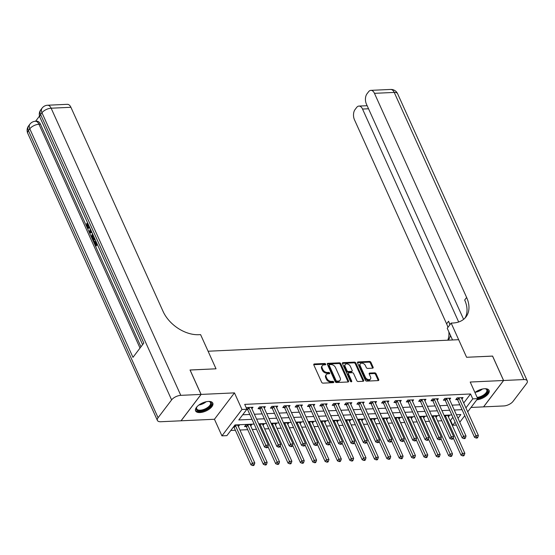 <?xml version="1.0" encoding="UTF-8"?>
<svg xmlns="http://www.w3.org/2000/svg" width="555" height="555" viewBox="0 0 555 555"><rect width="100%" height="100%" fill="white"/><g stroke="black" fill="none" stroke-linecap="round" stroke-linejoin="round"><path stroke-width="0.83" d="M325.66 364.129A0.832 0.562 37.2 0 0 324.675 363.49L314.366 363.962A1.186 0.798 37.2 0 0 313.852 364.205A1.186 0.798 37.2 0 0 313.832 364.968L321.623 382.222A1.186 0.798 37.2 0 0 323.024 383.137L333.333 382.666A0.832 0.562 37.2 0 0 332.729 381.32L331.397 381.382A3.802 2.56 37.2 0 1 326.902 378.454L326.257 377.018A3.802 2.56 37.2 0 1 326.333 374.576A3.802 2.56 37.2 0 1 327.977 373.806L329.309 373.751A0.832 0.562 37.2 0 0 328.706 372.405L327.367 372.467A3.802 2.56 37.2 0 1 322.878 369.54L322.226 368.104A3.802 2.56 37.2 0 1 322.309 365.662A3.802 2.56 37.2 0 1 323.947 364.892L325.286 364.829A0.832 0.562 37.2 0 0 325.66 364.129M325.119 364.843A0.832 0.562 37.2 0 0 324.134 364.205L313.825 364.677A1.186 0.798 37.2 0 0 313.748 364.684M333.166 382.673A0.832 0.562 37.2 0 0 332.188 382.034L330.856 382.097L331.397 381.382M329.143 373.758A0.832 0.562 37.2 0 0 328.165 373.12L326.826 373.182L327.367 372.467M476.814 399.808A9.435 4.385 155.7 0 0 485.951 396.103A9.435 4.385 155.7 0 0 489.059 390.401A9.435 4.385 155.7 0 0 484.681 388.729A9.435 4.385 155.7 0 0 474.934 392.503M208.409 401.438A9.435 4.385 155.7 0 0 198.954 404.997A9.435 4.385 155.7 0 0 195.589 410.887A9.435 4.385 155.7 0 0 199.966 412.566A9.435 4.385 155.7 0 0 209.429 409.007A9.435 4.385 155.7 0 0 212.794 403.117A9.435 4.385 155.7 0 0 208.409 401.438M372.578 368.187A1.186 0.798 37.2 0 0 373.092 367.944A1.186 0.798 37.2 0 0 373.113 367.181L370.927 362.339A1.186 0.798 37.2 0 0 369.526 361.423L358.079 361.95A1.186 0.798 37.2 0 0 357.566 362.193A1.186 0.798 37.2 0 0 357.538 362.956L365.329 380.21A1.186 0.798 37.2 0 0 366.737 381.125L378.184 380.598A1.186 0.798 37.2 0 0 378.697 380.355A1.186 0.798 37.2 0 0 378.718 379.599L376.082 373.751A1.186 0.798 37.2 0 0 374.674 372.835L369.776 373.057A1.186 0.798 37.2 0 0 369.262 373.3A1.186 0.798 37.2 0 0 369.241 374.063L370.546 376.963A3.177 2.137 37.2 0 1 370.483 379.003A3.177 2.137 37.2 0 1 367.882 379.447A3.177 2.137 37.2 0 1 365.356 377.199L360.23 365.842A3.177 2.137 37.2 0 1 360.292 363.802A3.177 2.137 37.2 0 1 362.901 363.358A3.177 2.137 37.2 0 1 365.419 365.599L366.272 367.493A1.186 0.798 37.2 0 0 367.681 368.409L372.578 368.187M463.716 402.992L470.557 393.981L472.763 398.865L477.702 398.636L467.698 411.817M492.562 356.116L466.595 357.274L492.542 356.081L503.565 380.494L470.21 382.034L477.702 398.636M452.526 339.972L447.24 328.262L451.16 323.093L466.595 357.274L458.659 339.695L208.083 351.225L216.027 368.804L200.591 334.623L198.808 334.7A30.254 20.362 -142.8 0 1 163.073 311.424L70.908 107.295L51.143 108.204L180.791 395.347L201.056 394.418L181.034 420.794L160.77 421.731A7.264 3.372 155.7 0 1 157.398 420.44L27.75 133.297A7.264 3.372 -24.3 0 1 28.437 130.585L158.085 417.728A7.264 3.372 155.7 0 0 157.398 420.44M190.046 370.039L216.027 368.804L190.025 369.998L201.056 394.418M190.081 369.998L201.104 394.418L181.083 420.794L214.445 419.261L221.938 435.862L241.959 409.486L247.322 409.243M214.445 419.261L234.46 392.878L201.104 394.418M234.46 392.878L241.959 409.486M470.557 393.981L244.7 404.373L246.899 409.257L238.789 419.948L252.012 419.344M340.756 363.726A1.186 0.798 37.2 0 0 339.355 362.817L327.901 363.345A1.186 0.798 37.2 0 0 327.388 363.581A1.186 0.798 37.2 0 0 327.367 364.344L335.158 381.604A1.186 0.798 37.2 0 0 336.559 382.513L348.006 381.986A1.186 0.798 37.2 0 0 348.519 381.75A1.186 0.798 37.2 0 0 348.547 380.987L340.756 363.726L340.215 364.441A1.186 0.798 37.2 0 0 338.814 363.525L327.36 364.052A1.186 0.798 37.2 0 0 327.284 364.059M342.99 362.644L354.437 362.124A1.186 0.798 37.2 0 1 355.838 363.032L363.636 380.293A1.186 0.798 37.2 0 1 363.608 381.056A1.186 0.798 37.2 0 1 363.095 381.292L358.197 381.521A1.186 0.798 37.2 0 1 356.796 380.605L353.632 373.605A1.186 0.798 37.2 0 0 352.231 372.689L348.977 372.842A1.186 0.798 37.2 0 0 348.464 373.085A1.186 0.798 37.2 0 0 348.443 373.848L351.731 381.132A0.832 0.562 37.2 0 1 350.372 381.195L342.456 363.65A1.186 0.798 37.2 0 1 342.477 362.887A1.186 0.798 37.2 0 1 342.99 362.644L342.449 363.358L353.896 362.831L354.437 362.124M471.015 407.453L483.551 406.877L503.565 380.494M242.708 414.786L249.805 414.46M254.391 414.245L262.161 413.891M266.747 413.676L274.517 413.322M279.103 413.107L286.873 412.754M291.458 412.538L299.228 412.185M303.814 411.976L311.584 411.616M316.17 411.408L323.94 411.047M328.525 410.839L336.295 410.478M340.881 410.27L348.651 409.909M353.237 409.701L361.007 409.34M365.592 409.132L373.362 408.771M377.948 408.563L385.718 408.202M390.304 407.994L398.074 407.634M402.652 407.425L410.429 407.065M415.008 406.857L422.785 406.496M427.364 406.288L435.141 405.927M439.72 405.719L447.496 405.358M452.075 405.15L459.852 404.789M248.675 407.46L248.786 407.578A1.207 0.812 37.2 0 1 249.022 407.939L265.866 445.249L264.513 447.032L247.669 409.722A1.207 0.812 37.2 0 0 247.433 409.361L246.496 408.293L247.072 407.53L252.997 407.259L251.894 408.716M264.249 408.147L265.352 406.69L259.428 406.961L258.075 408.744L259.678 408.674M276.605 407.578L277.708 406.121L271.777 406.392L270.431 408.175L272.033 408.105M288.961 407.009L290.064 405.552L284.132 405.83L282.779 407.606L284.389 407.537M301.316 406.44L302.42 404.983L296.488 405.261L295.135 407.037L296.745 406.968M313.672 405.878L314.775 404.415L308.844 404.692L307.491 406.468L309.1 406.399M326.028 405.31L327.131 403.846L321.199 404.123L319.846 405.906L321.456 405.83M338.383 404.741L339.487 403.277L333.555 403.554L332.202 405.337L333.812 405.261M350.739 404.172L351.842 402.708L345.911 402.986L344.558 404.768L346.167 404.692M363.095 403.603L364.198 402.139L358.266 402.417L356.914 404.2L358.523 404.123M375.451 403.034L376.554 401.57L370.622 401.848L369.269 403.631L370.879 403.554M387.806 402.465L388.909 401.001L382.978 401.279L381.625 403.062L383.234 402.986M400.162 401.896L401.265 400.439L395.333 400.71L393.981 402.493L395.59 402.417M412.518 401.327L413.621 399.871L407.689 400.141L406.336 401.924L407.946 401.848M424.873 400.759L425.976 399.302L420.045 399.572L418.692 401.355L420.302 401.279M437.229 400.19L438.332 398.733L432.4 399.003L431.048 400.786L432.657 400.71M449.585 399.621L450.688 398.164L444.756 398.435L443.403 400.217L445.013 400.141M461.94 399.052L463.043 397.595L457.112 397.866L455.759 399.649L457.369 399.572M230.804 430.472L235.362 430.257M239.947 430.049L247.717 429.688M252.303 429.48L256.5 429.286M264.659 428.911L268.856 428.717M277.014 428.342L281.212 428.148M289.37 427.773L293.567 427.579M301.726 427.204L305.923 427.01M314.081 426.635L318.279 426.441M326.437 426.067L330.634 425.872M338.793 425.498L342.99 425.31M351.149 424.929L355.346 424.741M363.504 424.36L367.701 424.173M375.86 423.791L380.057 423.604M388.216 423.229L392.413 423.035M400.571 422.66L404.768 422.466M412.927 422.091L417.124 421.897M425.283 421.522L429.48 421.328M437.638 420.954L441.835 420.759M449.994 420.385L450.535 420.357L452.873 417.277M233.371 427.086L233.801 427.066M238.366 426.538L239.476 425.081L234.723 425.303M250.721 425.969L251.831 424.513L245.9 424.79L244.547 426.566L246.156 426.497M263.077 425.408L264.187 423.944L258.88 424.187M275.433 424.839L276.543 423.375L271.235 423.618M287.788 424.27L288.898 422.806L283.591 423.056M300.144 423.701L301.254 422.237L295.947 422.487M312.5 423.132L313.61 421.668L308.302 421.918M324.855 422.563L325.965 421.099L320.658 421.349M337.211 421.994L338.314 420.53L333.014 420.78M349.567 421.425L350.67 419.969L345.37 420.211M361.922 420.856L363.025 419.4L357.725 419.642M374.278 420.288L375.381 418.831L370.081 419.074M386.634 419.719L387.737 418.262L382.437 418.505M398.989 419.15L400.093 417.693L394.792 417.936M411.345 418.581L412.448 417.124L407.148 417.367M423.701 418.012L424.804 416.555L419.504 416.798M436.057 417.443L437.16 415.986L431.859 416.229M448.412 416.874L449.515 415.417L444.208 415.66M456.397 425.075L452.741 425.241L455.079 422.161M450.535 420.357L452.741 425.241M254.141 424.062L235.001 424.943L226.884 435.633L221.938 435.862M464.764 415.681L459.79 422.237M465.923 407.876L472.763 398.865M256.597 419.129L264.367 418.775M268.953 418.56L276.723 418.206M281.309 417.991L289.079 417.637M293.657 417.422L301.434 417.069M306.013 416.854L313.79 416.5M318.369 416.285L326.146 415.931M330.725 415.723L338.501 415.362M343.08 415.154L350.857 414.793M355.436 414.585L363.213 414.224M367.792 414.016L375.568 413.655M380.147 413.447L387.917 413.087M392.503 412.878L400.273 412.518M404.859 412.31L412.629 411.949M417.214 411.741L424.984 411.38M429.57 411.172L437.34 410.811M441.926 410.603L449.696 410.242M454.281 410.034L462.051 409.673M458.014 418.297L460.858 414.55L456.411 414.752M451.825 414.96L444.055 415.32M439.47 415.529L431.7 415.889M427.121 416.097L419.344 416.458M414.765 416.666L406.988 417.027M402.41 417.235L394.633 417.596M390.054 417.804L382.277 418.165M377.698 418.373L369.921 418.734M365.343 418.942L357.566 419.302M352.987 419.511L345.21 419.871M340.631 420.079L332.861 420.44M328.276 420.648L320.506 421.009M315.92 421.217L308.15 421.578M303.564 421.786L295.794 422.147M291.208 422.355L283.438 422.709M278.853 422.924L271.083 423.278M266.497 423.493L258.727 423.847M322.309 365.662L321.768 366.376A3.802 2.56 37.2 0 0 321.685 368.818L322.226 368.104M326.826 373.182A3.802 2.56 37.2 0 1 322.337 370.254L321.685 368.818M326.333 374.576L325.792 375.291A3.802 2.56 37.2 0 0 325.716 377.733L326.257 377.018M330.856 382.097A3.802 2.56 37.2 0 1 326.361 379.169L325.716 377.733M348.089 381.979A1.186 0.798 37.2 0 0 348.006 381.694L340.215 364.441M329.573 364.635A0.832 0.562 37.2 0 0 329.198 365.336L336.039 380.487A0.832 0.562 37.2 0 0 337.024 381.125L338.425 381.056A3.802 2.56 37.2 0 0 340.069 380.286A3.802 2.56 37.2 0 0 340.146 377.851L335.47 367.493A3.802 2.56 37.2 0 0 330.981 364.573L329.573 364.635M329.219 364.802L328.678 365.516A0.832 0.562 37.2 0 0 328.657 366.05L329.198 365.336M340.069 380.286L339.528 381.001A3.802 2.56 37.2 0 1 337.884 381.771L336.483 381.84A0.832 0.562 37.2 0 1 335.498 381.195L328.657 366.05M363.178 381.285A1.186 0.798 37.2 0 0 363.095 381.001L355.304 363.747A1.186 0.798 37.2 0 0 353.896 362.831M348.464 373.085L347.923 373.799A1.186 0.798 37.2 0 0 347.902 374.556L351.183 381.819M350.358 366.342A3.177 2.137 37.2 0 0 347.832 364.101A3.177 2.137 37.2 0 0 345.231 364.545A3.177 2.137 37.2 0 0 345.161 366.584L346.972 370.587A1.186 0.798 37.2 0 0 348.373 371.503L351.627 371.35A1.186 0.798 37.2 0 0 352.141 371.108A1.186 0.798 37.2 0 0 352.161 370.345L350.358 366.342M345.231 364.545L344.69 365.259A3.177 2.137 37.2 0 0 344.62 367.299L345.161 366.584M352.141 371.108L351.599 371.822A1.186 0.798 37.2 0 1 351.086 372.065L347.832 372.211A1.186 0.798 37.2 0 1 346.431 371.302L344.62 367.299M360.292 363.802L359.751 364.517A3.177 2.137 37.2 0 0 359.689 366.557L360.23 365.842M370.483 379.003L369.942 379.717A3.177 2.137 37.2 0 1 367.341 380.161A3.177 2.137 37.2 0 1 364.815 377.913L359.689 366.557M378.26 380.591A1.186 0.798 37.2 0 0 378.177 380.307L375.541 374.458A1.186 0.798 37.2 0 0 374.132 373.55L369.235 373.772A1.186 0.798 37.2 0 0 369.158 373.779M372.655 368.18A1.186 0.798 37.2 0 0 372.571 367.896L370.386 363.053A1.186 0.798 37.2 0 0 368.985 362.137L357.538 362.665A1.186 0.798 37.2 0 0 357.455 362.672M233.579 426.816L233.905 427.183A1.207 0.812 -142.8 0 1 234.141 427.544L250.985 464.854L252.338 463.071L254.807 462.96L237.963 425.65A1.207 0.812 -142.8 0 1 237.873 425.283L237.866 425.158M235.153 425.283L235.258 425.401A1.207 0.812 -142.8 0 1 235.493 425.761L253.246 464.84L252.705 465.555L253.697 465.513L254.239 464.799L253.246 464.84M254.807 462.96L254.239 464.799M252.705 465.555L250.985 464.854M266.775 447.018L266.233 447.732L267.219 447.691L267.76 446.976L266.775 447.018L265.866 445.249L268.336 445.138L251.491 407.828A1.207 0.812 37.2 0 1 251.394 407.46L251.394 407.335M264.513 447.032L266.233 447.732M267.76 446.976L268.336 445.138M245.324 425.546L246.26 426.615A1.207 0.812 -142.8 0 1 246.496 426.975L263.341 464.285L264.693 462.502L267.163 462.391L250.319 425.081A1.207 0.812 -142.8 0 1 250.229 424.714L250.222 424.589M247.509 424.714L247.613 424.832A1.207 0.812 -142.8 0 1 247.849 425.192L265.602 464.278L265.061 464.986L266.053 464.944L266.594 464.23L265.602 464.278M267.163 462.391L266.594 464.23M265.061 464.986L263.341 464.285M267.912 446.484L275.696 463.716L277.049 461.933L279.519 461.822L262.675 424.513A1.207 0.812 -142.8 0 1 262.584 424.145L262.577 424.02M259.858 424.145L259.969 424.263A1.207 0.812 -142.8 0 1 260.205 424.631L277.958 463.709L277.417 464.417L278.409 464.375L278.95 463.661L277.958 463.709M279.519 461.822L278.95 463.661M277.417 464.417L275.696 463.716M280.268 445.915L288.052 463.147L289.405 461.365L291.875 461.254L275.03 423.944A1.207 0.812 -142.8 0 1 274.94 423.576L274.933 423.451M272.214 423.576L272.325 423.694A1.207 0.812 -142.8 0 1 272.56 424.062L290.314 463.141L289.772 463.848L290.764 463.807L291.306 463.092L290.314 463.141M291.875 461.254L291.306 463.092M289.772 463.848L288.052 463.147M261.377 407.37L260.024 409.153L276.869 446.463L278.221 444.68L261.377 407.37A1.207 0.812 37.2 0 0 261.141 407.009L261.03 406.891M279.13 446.449L278.589 447.163L279.574 447.122L280.115 446.407L279.13 446.449L278.221 444.68L280.691 444.569L263.847 407.259A1.207 0.812 37.2 0 1 263.75 406.891L263.75 406.766M260.024 409.153A1.207 0.812 37.2 0 0 259.789 408.792L258.852 407.724M276.869 446.463L278.589 447.163M280.115 446.407L280.691 444.569M273.733 406.801L272.38 408.584L289.224 445.894L290.577 444.111L273.733 406.801A1.207 0.812 37.2 0 0 273.497 406.44L273.386 406.322M291.486 445.88L290.945 446.595L291.93 446.553L292.471 445.838L291.486 445.88L290.577 444.111L293.047 444L276.203 406.69A1.207 0.812 37.2 0 1 276.106 406.322L276.106 406.198M272.38 408.584A1.207 0.812 37.2 0 0 272.144 408.223L271.201 407.155M289.224 445.894L290.945 446.595M292.471 445.838L293.047 444M286.089 406.232L284.736 408.015L301.58 445.325L302.933 443.542L286.089 406.232A1.207 0.812 37.2 0 0 285.853 405.871L285.742 405.754M303.842 445.311L303.301 446.026L304.286 445.984L304.827 445.27L303.842 445.311L302.933 443.542L305.403 443.431L288.558 406.121A1.207 0.812 37.2 0 1 288.461 405.754L288.461 405.629M284.736 408.015A1.207 0.812 37.2 0 0 284.5 407.654L283.556 406.586M301.58 445.325L303.301 446.026M304.827 445.27L305.403 443.431M292.624 445.346L300.408 462.579L301.76 460.796L304.23 460.685L287.386 423.375A1.207 0.812 -142.8 0 1 287.296 423.007L287.289 422.882M284.569 423.007L284.68 423.125A1.207 0.812 -142.8 0 1 284.916 423.493L302.669 462.572L302.128 463.279L303.12 463.238L303.654 462.523L302.669 462.572M304.23 460.685L303.654 462.523M302.128 463.279L300.408 462.579M298.444 405.663L297.091 407.446L313.936 444.756L315.289 442.973L298.444 405.663A1.207 0.812 37.2 0 0 298.208 405.303L298.097 405.185M316.197 444.749L315.656 445.457L316.641 445.415L317.183 444.701L316.197 444.749L315.289 442.973L317.758 442.862L300.914 405.552A1.207 0.812 37.2 0 1 300.817 405.185L300.817 405.06M297.091 407.446A1.207 0.812 37.2 0 0 296.856 407.086L295.912 406.017M313.936 444.756L315.656 445.457M317.183 444.701L317.758 442.862M208.645 401.431A8.165 3.795 -24.3 0 1 209.36 401.542A8.165 3.795 -24.3 0 1 210.338 401.903A8.165 3.795 -24.3 0 1 207.792 408.362A8.165 3.795 -24.3 0 1 197.337 410.54A8.165 3.795 -24.3 0 1 196.678 407.273A8.165 3.795 -24.3 0 1 197.067 406.662M196.852 406.981A7.562 3.51 155.7 0 0 196.727 408.848A7.562 3.51 155.7 0 0 197.601 409.736A7.562 3.51 155.7 0 0 206.203 408.362A7.562 3.51 155.7 0 0 210.511 402.618A7.562 3.51 155.7 0 0 209.637 401.73A7.562 3.51 155.7 0 0 209.027 401.48M195.422 410.332A9.38 4.357 155.7 0 0 196.373 411.186A9.38 4.357 155.7 0 0 206.779 409.625A9.38 4.357 155.7 0 0 212.482 402.632M484.91 388.722A8.165 3.795 -24.3 0 1 485.625 388.833A8.165 3.795 -24.3 0 1 487.13 392.69A8.165 3.795 -24.3 0 1 480.283 397.519A8.165 3.795 -24.3 0 1 477.515 398.219M477.154 397.422A7.562 3.51 155.7 0 0 480.047 396.735A7.562 3.51 155.7 0 0 486.777 389.908A7.562 3.51 155.7 0 0 485.299 388.771M477.543 398.851A9.38 4.357 155.7 0 0 480.304 398.115A9.38 4.357 155.7 0 0 488.754 389.915M89.917 227.973L88.391 228.299L86.823 226.905L86.746 223.401L87.537 223.367L88.002 224.06L88.002 226.412L88.64 227.238M91.929 232.441L89.695 233.135L89.279 232.198L90.354 228.951M97.354 244.457L96.265 245.893L95.474 245.927L93.608 241.793L94.773 241.265L95.98 243.936M39.509 116.071L35.569 121.267M180.791 395.347A7.264 3.372 155.7 0 0 171.613 399.898L41.965 112.755L40.612 114.538L143.8 343.08L132.978 357.344L29.79 128.802A7.264 3.372 -24.3 0 1 38.968 124.251A7.264 4.176 -92.6 0 0 35.388 121.274L36.866 121.205A7.264 4.176 87.4 0 1 40.446 124.181L38.968 124.251L140.02 348.061M140.97 346.813L86.948 227.168M86.705 226.62L40.446 124.181M94.912 239.045L93.823 240.481L93.032 240.516L92.13 238.511L91.554 236.257L92.47 233.593M171.613 399.898L158.085 417.728M47.557 105.235A7.264 7.264 0 0 0 42.111 108.093A7.264 4.884 -142.8 0 0 41.965 112.755A7.264 3.372 -24.3 0 1 51.143 108.204A7.264 4.176 -92.6 0 0 47.557 105.235L67.328 104.319A7.264 4.176 87.4 0 1 70.908 107.295M93.982 241.3L95.474 244.609L96.473 243.291L95.307 239.92M97.069 243.825L95.474 245.927M94.627 238.414L93.032 240.516M92.831 234.432L92.13 236.95L93.032 239.198L94.253 237.589M93.157 235.16L92.921 236.916L93.538 238.532M92.13 236.95L92.921 236.916M92.498 238.012L93.289 237.97M91.811 232.17L89.695 233.135M90.715 229.749L89.861 232.17L91.45 231.379M91.152 230.713L90.652 232.136M86.746 223.401L87.211 224.095L87.211 226.447L88.002 226.412M87.211 226.447L88.245 227.37L89.306 226.62M87.211 224.095L88.002 224.06M89.674 227.446L88.391 228.299M451.16 323.093L452.942 323.01A30.254 20.362 37.2 0 0 466.013 316.877A30.254 20.362 37.2 0 0 466.623 297.452L374.458 93.33A7.264 4.176 -92.6 0 0 370.879 90.354A7.264 4.176 -92.6 0 0 368.569 91.748L366.973 93.85A7.264 4.176 -92.6 0 0 366.369 103.986L463.605 319.34M503.614 380.494L483.599 406.87L503.857 405.941A7.264 3.372 155.7 0 0 513.035 401.39L526.563 383.567A7.264 3.372 155.7 0 0 527.25 380.855A7.264 3.372 155.7 0 0 523.878 379.565L503.614 380.494L492.59 356.074M458.673 321.983L362.533 109.051A7.264 4.176 -92.6 0 0 358.953 106.074A7.264 4.176 -92.6 0 0 356.636 107.469L355.04 109.571A7.264 4.176 -92.6 0 0 354.444 119.707L446.608 323.836A30.254 20.362 37.2 0 1 447.934 327.346M449.883 324.779A30.254 20.362 37.2 0 0 448.558 321.269L450.043 324.564M447.753 340.194A30.254 20.362 37.2 0 0 448.849 331.828M448.322 340.166A30.254 20.362 37.2 0 0 450.438 335.352M464.965 318.105A30.254 20.362 37.2 0 0 464.681 300.019L466.623 297.452M304.979 444.777L312.763 462.01L314.116 460.234L316.586 460.116L299.742 422.806A1.207 0.812 -142.8 0 1 299.651 422.438L299.644 422.313M296.925 422.438L297.036 422.563A1.207 0.812 -142.8 0 1 297.272 422.924L315.025 462.003L314.484 462.71L315.469 462.669L316.01 461.954L315.025 462.003M316.586 460.116L316.01 461.954M314.484 462.71L312.763 462.01M317.335 444.208L325.119 461.441L326.472 459.665L328.942 459.547L312.097 422.237A1.207 0.812 -142.8 0 1 312.007 421.869L312 421.744M309.281 421.869L309.392 421.994A1.207 0.812 -142.8 0 1 309.628 422.355L327.381 461.434L326.839 462.142L327.825 462.1L328.366 461.385L327.381 461.434M328.942 459.547L328.366 461.385M326.839 462.142L325.119 461.441M329.691 443.639L337.475 460.872L338.827 459.096L341.297 458.978L324.453 421.668A1.207 0.812 -142.8 0 1 324.363 421.3L324.356 421.176M321.636 421.3L321.747 421.425A1.207 0.812 -142.8 0 1 321.983 421.786L339.736 460.865L339.195 461.58L340.18 461.531L340.721 460.817L339.736 460.865M341.297 458.978L340.721 460.817M339.195 461.58L337.475 460.872M342.046 443.07L349.83 460.31L351.183 458.527L353.653 458.409L336.809 421.099A1.207 0.812 -142.8 0 1 336.719 420.732L336.712 420.607M333.992 420.732L334.103 420.856A1.207 0.812 -142.8 0 1 334.339 421.217L352.092 460.296L351.551 461.011L352.536 460.962L353.077 460.248L352.092 460.296M353.653 458.409L353.077 460.248M351.551 461.011L349.83 460.31M354.402 442.502L362.186 459.741L363.539 457.958L366.009 457.84L349.164 420.53A1.207 0.812 -142.8 0 1 349.067 420.163L349.067 420.038M346.348 420.163L346.459 420.288A1.207 0.812 -142.8 0 1 346.695 420.648L364.448 459.727L363.907 460.442L364.892 460.393L365.433 459.679L364.448 459.727M366.009 457.84L365.433 459.679M363.907 460.442L362.186 459.741M310.8 405.094L309.447 406.877L326.291 444.187L327.644 442.404L310.8 405.094A1.207 0.812 37.2 0 0 310.564 404.734L310.453 404.616M328.553 444.18L328.012 444.888L328.997 444.846L329.538 444.132L328.553 444.18L327.644 442.404L330.114 442.293L313.27 404.983A1.207 0.812 37.2 0 1 313.173 404.616L313.173 404.491M309.447 406.877A1.207 0.812 37.2 0 0 309.211 406.517L308.268 405.448M326.291 444.187L328.012 444.888M329.538 444.132L330.114 442.293M323.156 404.533L321.803 406.309L338.647 443.618L340 441.835L323.156 404.533A1.207 0.812 37.2 0 0 322.92 404.165L322.809 404.047M340.909 443.612L340.368 444.319L341.353 444.277L341.894 443.563L340.909 443.612L340 441.835L342.47 441.724L325.625 404.415A1.207 0.812 37.2 0 1 325.528 404.047L325.528 403.922M321.803 406.309A1.207 0.812 37.2 0 0 321.567 405.948L320.624 404.879M338.647 443.618L340.368 444.319M341.894 443.563L342.47 441.724M335.511 403.964L334.159 405.74L351.003 443.05L352.356 441.267L335.511 403.964A1.207 0.812 37.2 0 0 335.269 403.596L335.164 403.478M353.264 443.043L352.723 443.75L353.708 443.709L354.25 442.994L353.264 443.043L352.356 441.267L354.825 441.156L337.981 403.846A1.207 0.812 37.2 0 1 337.884 403.478L337.877 403.353M334.159 405.74A1.207 0.812 37.2 0 0 333.923 405.379L332.979 404.311M351.003 443.05L352.723 443.75M354.25 442.994L354.825 441.156M347.867 403.395L346.514 405.178L363.358 442.481L364.711 440.698L347.867 403.395A1.207 0.812 37.2 0 0 347.624 403.034L347.52 402.909M365.62 442.474L365.079 443.181L366.064 443.14L366.605 442.425L365.62 442.474L364.711 440.698L367.181 440.587L350.337 403.277A1.207 0.812 37.2 0 1 350.24 402.909L350.233 402.784M346.514 405.178A1.207 0.812 37.2 0 0 346.271 404.81L345.335 403.742M363.358 442.481L365.079 443.181M366.605 442.425L367.181 440.587M360.216 402.826L358.87 404.609L375.714 441.912L377.067 440.136L360.216 402.826A1.207 0.812 37.2 0 0 359.98 402.465L359.876 402.34M377.976 441.905L377.435 442.613L378.42 442.571L378.961 441.856L377.976 441.905L377.067 440.136L379.537 440.018L362.692 402.708A1.207 0.812 37.2 0 1 362.595 402.34L362.588 402.215M358.87 404.609A1.207 0.812 37.2 0 0 358.627 404.241L357.691 403.173M375.714 441.912L377.435 442.613M378.961 441.856L379.537 440.018M366.758 441.933L374.542 459.172L375.895 457.389L378.364 457.271L361.52 419.962A1.207 0.812 -142.8 0 1 361.423 419.594L361.423 419.469M358.703 419.594L358.814 419.719A1.207 0.812 -142.8 0 1 359.05 420.079L376.803 459.158L376.262 459.873L377.247 459.824L377.788 459.11L376.803 459.158M378.364 457.271L377.788 459.11M376.262 459.873L374.542 459.172M372.571 402.257L371.219 404.04L388.07 441.343L389.423 439.567L372.571 402.257A1.207 0.812 37.2 0 0 372.336 401.896L372.232 401.771M390.332 441.336L389.79 442.051L390.775 442.002L391.317 441.287L390.332 441.336L389.423 439.567L391.892 439.449L375.048 402.139A1.207 0.812 37.2 0 1 374.951 401.771L374.944 401.647M371.219 404.04A1.207 0.812 37.2 0 0 370.983 403.679L370.046 402.604M388.07 441.343L389.79 442.051M391.317 441.287L391.892 439.449M379.114 441.364L386.897 458.603L388.25 456.82L390.72 456.703L373.876 419.393A1.207 0.812 -142.8 0 1 373.779 419.025L373.779 418.9M371.059 419.025L371.17 419.15A1.207 0.812 -142.8 0 1 371.406 419.511L389.159 458.59L388.618 459.304L389.603 459.256L390.144 458.541L389.159 458.59M390.72 456.703L390.144 458.541M388.618 459.304L386.897 458.603M384.927 401.688L383.574 403.471L400.426 440.781L401.778 438.998L384.927 401.688A1.207 0.812 37.2 0 0 384.691 401.327L384.587 401.203M402.687 440.767L402.146 441.482L403.131 441.433L403.672 440.719L402.687 440.767L401.778 438.998L404.248 438.88L387.404 401.57A1.207 0.812 37.2 0 1 387.307 401.203L387.3 401.078M383.574 403.471A1.207 0.812 37.2 0 0 383.338 403.11L382.402 402.035M400.426 440.781L402.146 441.482M403.672 440.719L404.248 438.88M391.469 440.795L399.253 458.035L400.606 456.252L403.076 456.134L386.231 418.831A1.207 0.812 -142.8 0 1 386.134 418.456L386.134 418.331M383.415 418.456L383.526 418.581A1.207 0.812 -142.8 0 1 383.762 418.942L401.515 458.021L400.974 458.735L401.959 458.687L402.5 457.972L401.515 458.021M403.076 456.134L402.5 457.972M400.974 458.735L399.253 458.035M397.283 401.119L395.93 402.902L412.781 440.212L414.134 438.429L397.283 401.119A1.207 0.812 37.2 0 0 397.047 400.759L396.943 400.634M415.043 440.198L414.502 440.913L415.487 440.864L416.028 440.15L415.043 440.198L414.134 438.429L416.604 438.311L399.76 401.001A1.207 0.812 37.2 0 1 399.662 400.634L399.656 400.509M395.93 402.902A1.207 0.812 37.2 0 0 395.694 402.541L394.758 401.466M412.781 440.212L414.502 440.913M416.028 440.15L416.604 438.311M403.825 440.233L411.609 457.466L412.962 455.683L415.431 455.565L398.587 418.262A1.207 0.812 -142.8 0 1 398.49 417.894L398.49 417.762M395.771 417.887L395.881 418.012A1.207 0.812 -142.8 0 1 396.117 418.373L413.87 457.452L413.329 458.166L414.314 458.118L414.856 457.403L413.87 457.452M415.431 455.565L414.856 457.403M413.329 458.166L411.609 457.466M409.639 400.55L408.286 402.333L425.137 439.643L426.49 437.86L409.639 400.55A1.207 0.812 37.2 0 0 409.403 400.19L409.299 400.065M427.399 439.629L426.857 440.344L427.843 440.295L428.384 439.581L427.399 439.629L426.49 437.86L428.96 437.742L412.115 400.433A1.207 0.812 37.2 0 1 412.018 400.065L412.011 399.94M408.286 402.333A1.207 0.812 37.2 0 0 408.05 401.973L407.113 400.897M425.137 439.643L426.857 440.344M428.384 439.581L428.96 437.742M416.181 439.664L423.964 456.897L425.317 455.114L427.787 454.996L410.943 417.693A1.207 0.812 -142.8 0 1 410.846 417.325L410.846 417.193M408.126 417.318L408.237 417.443A1.207 0.812 -142.8 0 1 408.473 417.804L426.226 456.883L425.685 457.598L426.67 457.549L427.211 456.834L426.226 456.883M427.787 454.996L427.211 456.834M425.685 457.598L423.964 456.897M421.994 399.982L420.641 401.764L437.493 439.074L438.845 437.291L421.994 399.982A1.207 0.812 37.2 0 0 421.758 399.621L421.654 399.496M439.754 439.06L439.213 439.775L440.198 439.726L440.739 439.012L439.754 439.06L438.845 437.291L441.315 437.173L424.471 399.864A1.207 0.812 37.2 0 1 424.374 399.496L424.367 399.371M420.641 401.764A1.207 0.812 37.2 0 0 420.406 401.404L419.469 400.328M437.493 439.074L439.213 439.775M440.739 439.012L441.315 437.173M428.536 439.095L436.32 456.328L437.673 454.545L440.143 454.434L423.298 417.124A1.207 0.812 -142.8 0 1 423.201 416.756L423.201 416.625M420.482 416.75L420.593 416.874A1.207 0.812 -142.8 0 1 420.829 417.235L438.582 456.314L438.041 457.029L439.026 456.98L439.567 456.272L438.582 456.314M440.143 454.434L439.567 456.272M438.041 457.029L436.32 456.328M434.35 399.413L432.997 401.196L449.848 438.506L451.201 436.723L434.35 399.413A1.207 0.812 37.2 0 0 434.114 399.052L434.01 398.927M452.11 438.492L451.569 439.206L452.554 439.158L453.095 438.443L452.11 438.492L451.201 436.723L453.671 436.605L436.827 399.302A1.207 0.812 37.2 0 1 436.729 398.927L436.723 398.802M432.997 401.196A1.207 0.812 37.2 0 0 432.761 400.835L431.825 399.76M449.848 438.506L451.569 439.206M453.095 438.443L453.671 436.605M440.892 438.526L448.676 455.759L450.029 453.976L452.498 453.865L435.654 416.555A1.207 0.812 -142.8 0 1 435.557 416.188L435.557 416.056M432.838 416.181L432.949 416.305A1.207 0.812 -142.8 0 1 433.184 416.666L450.938 455.745L450.396 456.46L451.381 456.411L451.923 455.704L450.938 455.745M452.498 453.865L451.923 455.704M450.396 456.46L448.676 455.759M453.248 437.957L461.032 455.19L462.384 453.407L464.854 453.296L448.01 415.986A1.207 0.812 -142.8 0 1 447.913 415.619L447.913 415.494M445.193 415.619L445.304 415.737A1.207 0.812 -142.8 0 1 445.54 416.097L463.293 455.176L462.752 455.891L463.737 455.842L464.278 455.135L463.293 455.176M464.854 453.296L464.278 455.135M462.752 455.891L461.032 455.19M446.706 398.844L445.353 400.627L462.204 437.937L463.557 436.154L446.706 398.844A1.207 0.812 37.2 0 0 446.47 398.483L446.366 398.358M464.466 437.923L463.925 438.637L464.91 438.589L465.451 437.874L464.466 437.923L463.557 436.154L466.027 436.036L449.182 398.733A1.207 0.812 37.2 0 1 449.085 398.365L449.078 398.233M445.353 400.627A1.207 0.812 37.2 0 0 445.117 400.266L444.18 399.191M462.204 437.937L463.925 438.637M465.451 437.874L466.027 436.036M459.061 398.275L457.708 400.058L474.56 437.368L475.912 435.585L459.061 398.275A1.207 0.812 37.2 0 0 458.825 397.914L458.721 397.789M476.821 437.354L476.28 438.068L477.265 438.02L477.806 437.305L476.821 437.354L475.912 435.585L478.382 435.467L461.538 398.164A1.207 0.812 37.2 0 1 461.441 397.796L461.434 397.664M457.708 400.058A1.207 0.812 37.2 0 0 457.473 399.697L456.536 398.622M474.56 437.368L476.28 438.068M477.806 437.305L478.382 435.467M324.134 364.205L324.675 363.49M332.188 382.034L332.729 381.32M328.165 373.12L328.706 372.405M322.337 370.254L322.878 369.54M326.361 379.169L326.902 378.454M313.825 364.677L314.366 363.962M348.006 381.694L348.547 380.987M327.36 364.052L327.901 363.345M338.814 363.525L339.355 362.817M335.498 381.195L336.039 380.487M336.483 381.84L337.024 381.125M337.884 381.771L338.425 381.056M355.304 363.747L355.838 363.032M363.095 381.001L363.636 380.293M347.902 374.556L348.443 373.848M351.204 381.826L351.731 381.132M346.431 371.302L346.972 370.587M347.832 372.211L348.373 371.503M351.086 372.065L351.627 371.35M364.815 377.913L365.356 377.199M369.235 373.772L369.776 373.057M374.132 373.55L374.674 372.835M375.541 374.458L376.082 373.751M378.177 380.307L378.718 379.599M357.538 362.665L358.079 361.95M368.985 362.137L369.526 361.423M370.386 363.053L370.927 362.339M372.571 367.896L373.113 367.181M233.905 427.183L235.258 425.401M234.141 427.544L235.493 425.761M249.022 407.939L247.669 409.722M248.786 407.578L247.433 409.361M246.26 426.615L247.613 424.832M246.496 426.975L247.849 425.192M259.303 425.137L259.969 424.263M259.497 425.56L260.205 424.631M271.659 424.568L272.325 423.694M271.853 424.991L272.56 424.062M261.141 407.009L259.789 408.792M273.497 406.44L272.144 408.223M285.853 405.871L284.5 407.654M284.014 423.999L284.68 423.125M284.209 424.422L284.916 423.493M298.208 405.303L296.856 407.086M206.155 401.751A7.562 3.51 -24.3 0 1 198.954 404.997M200.445 404.012A7.312 3.399 155.7 0 0 204.427 402.215M482.42 389.034A7.562 3.51 -24.3 0 1 477.751 391.65A7.562 3.51 -24.3 0 1 475.219 392.288M476.71 391.303A7.312 3.399 155.7 0 0 477.529 391.039A7.312 3.399 155.7 0 0 480.699 389.499M35.388 121.274A7.264 7.264 0 0 0 29.935 124.14A7.264 4.884 -142.8 0 0 29.79 128.802L28.437 130.585A7.264 4.884 37.2 0 1 28.582 125.923A7.264 7.264 0 0 0 27.75 133.297M39.925 117.258A7.264 3.372 -24.3 0 1 40.612 114.538A7.264 4.884 37.2 0 1 40.758 109.876A7.264 7.264 0 0 0 39.925 117.258L142.6 344.662M90.312 230.894L91.103 230.852M448.558 321.269L446.608 323.836M523.878 379.565L394.23 92.421L374.458 93.33M368.534 108.773L362.533 109.051M394.23 92.421A7.264 3.372 -24.3 0 1 397.602 93.712A7.264 7.264 0 0 0 390.651 89.445A7.264 4.176 87.4 0 1 394.23 92.421M296.37 423.43L297.036 422.563M296.564 423.853L297.272 422.924M308.726 422.861L309.392 421.994M308.92 423.285L309.628 422.355M321.081 422.293L321.747 421.425M321.276 422.716L321.983 421.786M333.437 421.724L334.103 420.856M333.631 422.147L334.339 421.217M345.793 421.155L346.459 420.288M345.987 421.578L346.695 420.648M310.564 404.734L309.211 406.517M322.92 404.165L321.567 405.948M335.269 403.596L333.923 405.379M347.624 403.034L346.271 404.81M359.98 402.465L358.627 404.241M358.148 420.586L358.814 419.719M358.343 421.009L359.05 420.079M372.336 401.896L370.983 403.679M370.504 420.017L371.17 419.15M370.698 420.44L371.406 419.511M384.691 401.327L383.338 403.11M382.86 419.448L383.526 418.581M383.054 419.871L383.762 418.942M397.047 400.759L395.694 402.541M395.215 418.886L395.881 418.012M395.41 419.302L396.117 418.373M409.403 400.19L408.05 401.973M407.571 418.317L408.237 417.443M407.765 418.734L408.473 417.804M421.758 399.621L420.406 401.404M419.927 417.748L420.593 416.874M420.121 418.165L420.829 417.235M434.114 399.052L432.761 400.835M432.283 417.18L432.949 416.305M432.477 417.596L433.184 416.666M444.638 416.611L445.304 415.737M444.833 417.027L445.54 416.097M446.47 398.483L445.117 400.266M458.825 397.914L457.473 399.697M29.935 124.14L28.582 125.923M42.111 108.093L40.758 109.876M367.146 105.7L358.953 106.074M527.25 380.855L397.602 93.712M390.651 89.445L370.879 90.354"/></g></svg>
